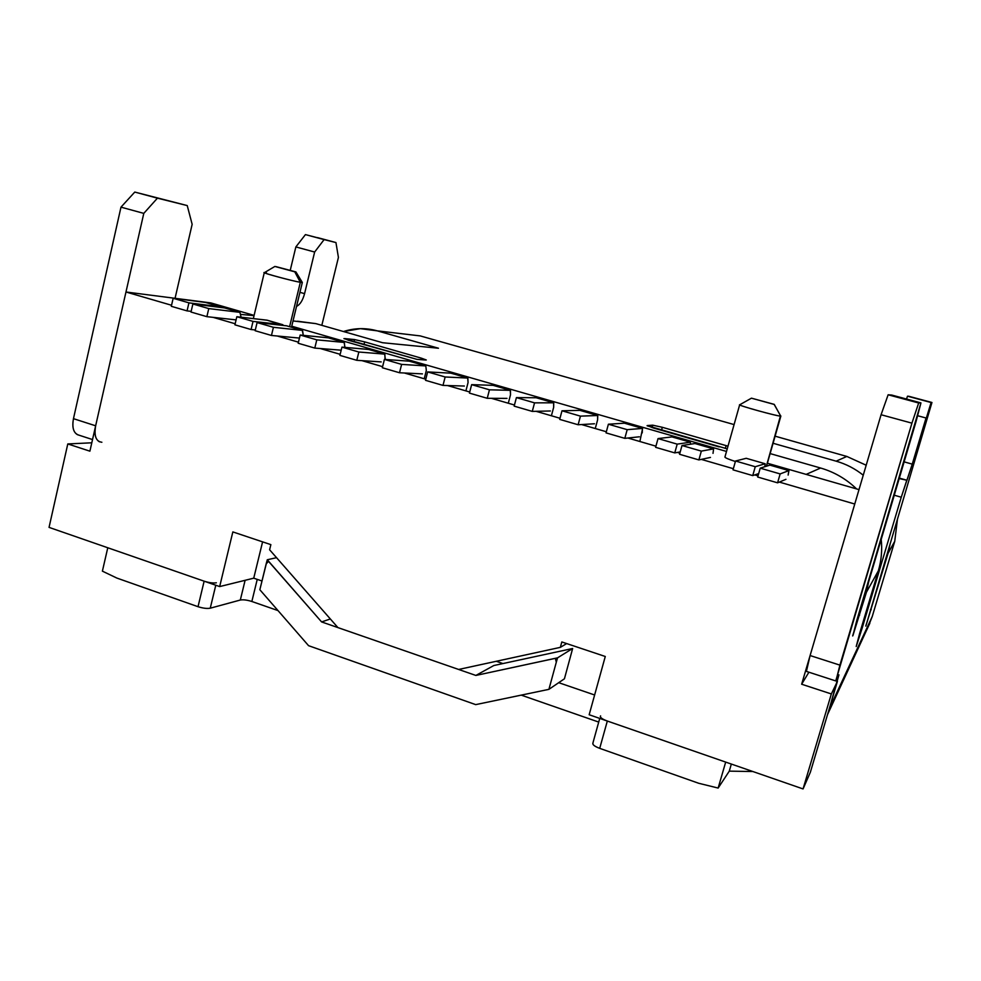 <?xml version="1.0" encoding="UTF-8"?>
<svg xmlns="http://www.w3.org/2000/svg" width="981" height="981" viewBox="0 0 981 981"><rect width="100%" height="100%" fill="white"/><g stroke="black" fill="none" stroke-linecap="round" stroke-linejoin="round"><path stroke-width="1.47" d="M236.09 319.88L206.881 316.667L208.769 308.586L192.877 303.987L191.001 312.044L206.881 316.667L191.001 312.044L192.877 303.987L191.001 312.044L206.881 316.667L236.09 319.88L206.881 316.667L208.769 308.586L239.916 312.35L241.019 316.9M192.877 303.987L224.575 307.936L192.877 303.987L208.769 308.586L192.877 303.987L224.575 307.936L239.94 312.363M506.993 398.396L487.238 398.298L469.445 393.111L471.64 384.65L469.445 393.111L487.238 398.298L469.445 393.111L471.64 384.65L489.458 389.813L487.238 398.298L506.993 398.396L487.238 398.298L489.458 389.813L471.64 384.65L493.149 385.349L471.64 384.65L489.458 389.813L487.238 398.298M508.317 403.154L510.5 394.816L508.317 403.154L510.5 394.816L510.451 390.34L489.458 389.813L510.267 390.291L493.149 385.349L471.64 384.65M493.357 385.41L510.267 390.291L489.458 389.813M710.465 457.416L698.877 459.917L679.563 454.289L682.003 445.521L679.563 454.289L698.877 459.917L710.465 457.416L698.877 459.917L679.563 454.289L682.003 445.521L701.341 451.113L713.604 448.893L713.015 453.369M682.003 445.521L701.341 451.113L698.877 459.917L701.341 451.113L682.003 445.521L694.977 443.535L682.003 445.521L694.977 443.535L713.494 448.869L701.341 451.113L713.494 448.869L695.1 443.571M191.16 311.357L187.052 310.891L188.928 302.847L173.159 298.285L171.307 306.305L187.052 310.891L171.307 306.305L173.159 298.285L171.307 306.305L187.052 310.891L191.16 311.357L187.052 310.891L188.928 302.847L221.718 307.58M173.159 298.285L205.532 302.442L173.159 298.285L188.928 302.847L173.159 298.285L205.532 302.442L220.774 306.832M340.665 350.156L314.791 348.083L298.187 343.252L314.791 348.083L316.789 339.843L314.791 348.083L340.665 350.156L314.791 348.083L298.187 343.252L300.174 335.036L316.789 339.843L314.791 348.083M344.797 347.372L344.368 342.455L316.789 339.843L300.174 335.036L298.187 343.252L300.174 335.036L316.789 339.843L344.123 342.394L316.789 339.843M328.377 337.856L300.174 335.036L328.095 337.771L344.123 342.394L344.907 346.943L344.123 342.394L328.095 337.771L300.174 335.036M255.33 329.959L251.087 329.53L255.33 329.959L251.087 329.53L253.024 321.4L236.838 316.716L267.31 320.247M251.087 329.53L253.024 321.4L236.838 316.716L234.913 324.821L251.087 329.53L234.913 324.821L251.087 329.53L253.024 321.4L282.896 324.748L267.004 320.162L236.838 316.716L267.004 320.162L283.558 325.471M381.217 361.915L356.79 360.309L339.904 355.392L356.79 360.309L358.838 352.02L356.79 360.309L381.217 361.915L356.79 360.309L339.904 355.392L341.94 347.127L358.838 352.02L356.79 360.309M385.067 359.463L384.859 354.129L358.838 352.02L341.94 347.127L339.904 355.392L341.94 347.127L358.838 352.02L384.626 354.067L358.838 352.02M368.611 349.457L341.94 347.127L368.341 349.371L384.626 354.067L385.275 358.617L384.626 354.067L368.341 349.371L341.94 347.127M680.213 451.934L674.756 452.891L655.615 447.324L658.03 438.581L655.615 447.324L674.756 452.891L680.213 451.934L674.756 452.891L655.615 447.324L658.03 438.581L677.197 444.135L690.366 442.198L690.538 444.209M658.03 438.581L677.197 444.135L674.756 452.891L677.197 444.135L658.03 438.581L672.01 436.913L658.03 438.581L672.01 436.913L690.366 442.198L677.197 444.135L690.366 442.198L672.144 436.95M550.353 410.978L532.278 411.407L514.167 406.134L516.411 397.612L514.167 406.134L532.278 411.407L514.167 406.134L516.411 397.612L534.547 402.86L532.278 411.407L550.353 410.978L532.278 411.407L534.547 402.86L516.411 397.612L536.166 397.746L516.411 397.612L534.547 402.86L532.278 411.407M551.432 415.699L553.664 407.299L551.432 415.699L553.664 407.299L553.75 402.811L534.547 402.86L553.578 402.774L536.166 397.746L516.411 397.612M536.166 397.746L553.578 402.774L553.664 407.299L553.578 402.774L536.166 397.746L553.578 402.774L534.547 402.86M639.342 436.79L624.811 438.348L606.037 432.879L608.392 424.221L606.037 432.879L624.811 438.348L606.037 432.879L608.392 424.221L627.19 429.666L624.811 438.348L639.342 436.79L624.811 438.348L627.19 429.666L608.392 424.221L624.431 423.191L608.392 424.221L627.19 429.666L624.811 438.348M639.894 441.425L642.592 428.427L627.19 429.666L642.457 428.39L624.431 423.191L608.392 424.221M642.469 428.39L624.431 423.191L642.457 428.39L627.19 429.666M298.8 338.016L271.455 335.465L298.8 338.016L271.455 335.465L273.417 327.298L257.083 322.577L286.55 325.802L302.32 330.339M271.455 335.465L273.417 327.298L257.083 322.577L255.146 330.72L271.455 335.465L255.146 330.72L271.455 335.465L273.417 327.298L302.565 330.413L303.215 334.877L302.295 330.339L286.55 325.802L257.083 322.577L286.55 325.802L302.295 330.339L303.215 334.877M464.356 386.036L442.995 385.41L425.509 380.321L442.995 385.41L445.153 376.986L442.995 385.41L464.356 386.036L442.995 385.41L425.509 380.321L427.642 371.922L445.153 376.986L442.995 385.41M465.926 390.818L468.06 382.553L465.926 390.818L468.06 382.553L467.888 378.065L445.153 376.986L427.642 371.922L425.509 380.321L427.642 371.922L445.153 376.986L467.679 378.016L445.153 376.986M450.843 373.16L467.679 378.016L450.843 373.16L427.642 371.922L450.843 373.16L467.679 378.016L468.06 382.553L467.679 378.016L450.843 373.16L427.642 371.922M785.953 479.317L777.577 482.824L785.953 479.317L777.577 482.824L757.688 477.036L760.226 468.158L769.926 465.129L788.957 470.622L788.123 475.086L788.896 470.598L769.84 465.117L760.226 468.158L769.84 465.117L788.896 470.598L788.123 475.086M777.577 482.824L780.14 473.921L777.577 482.824L757.688 477.036L777.577 482.824L780.14 473.921L760.226 468.158L757.688 477.036L760.226 468.158L780.14 473.921L788.896 470.598L769.84 465.117M422.443 373.884L399.512 372.755L382.332 367.752L399.512 372.755L401.621 364.392L399.512 372.755L422.443 373.884L399.512 372.755L382.332 367.752L384.417 359.414L401.621 364.392L399.512 372.755M424.246 378.691L426.33 370.475L424.246 378.691L426.33 370.475L425.803 365.938L401.621 364.392L384.417 359.414L382.332 367.752L384.417 359.414L401.621 364.392L425.803 365.938L401.621 364.392M409.249 361.167L425.803 365.938L409.249 361.167L384.417 359.414L409.249 361.167L425.803 365.938L426.33 370.475L425.803 365.938L409.249 361.167L384.417 359.414M758.669 473.578L752.734 475.601L758.669 473.578L752.734 475.601L733.028 469.85L735.529 461.009L746.222 458.299L765.18 463.768L764.837 466.698L765.106 463.743L746.222 458.299L735.529 461.009L746.222 458.299L765.106 463.743L764.837 466.698M752.734 475.601L755.26 466.723L752.734 475.601L733.028 469.85L752.734 475.601L755.26 466.723L735.529 461.009L733.028 469.85L735.529 461.009L755.26 466.723L765.106 463.743L746.222 458.299M594.461 423.767L578.128 424.761L559.697 419.39L561.99 410.794L559.697 419.39L578.128 424.761L559.697 419.39L561.99 410.794L580.445 416.14L578.128 424.761L594.461 423.767L578.128 424.761L580.445 416.14L561.99 410.794L579.918 410.365L561.99 410.794L580.445 416.14L578.128 424.761M595.283 428.452L597.576 419.991L595.283 428.452L597.576 419.991L597.785 415.515L580.445 416.14L597.637 415.466L579.918 410.365L561.99 410.794M597.65 415.466L579.918 410.365L597.637 415.466L580.445 416.14M774.279 404.43L780.704 416.079L774.181 404.442L751.495 398.176L774.242 404.368L751.446 398.176L774.181 404.442L751.495 398.176L774.181 404.442L780.704 416.079C778.558 416.643 737.871 405.435 739.674 404.773L724.922 457.048C724.947 457.735 728.429 459.231 735.382 461.511C727.497 458.912 724.101 457.367 725.204 456.888C724.101 457.367 727.497 458.912 735.382 461.511M295.906 271.921L302.295 282.405L300.321 282.295L294.778 271.823L275.98 266.624L295.906 271.921L274.864 266.452L294.778 271.823L275.98 266.624L294.778 271.823L300.321 282.295C292.424 280.995 262.467 272.963 264.294 272.644M254.116 315.379L210.817 302.908L254.116 315.379L210.817 302.908L125.973 291.995L171.552 305.263L125.973 291.995L89.896 451.174L67.787 443.939L49.05 527.386L219.67 586.577L232.84 531.91L270.866 544.627L269.603 549.777L270.866 544.627L232.84 531.91L270.866 544.627L269.603 549.777L337.918 627.595L458.63 669.459L560.347 647.362L566.675 643.573L560.347 647.362L458.63 669.459L337.918 627.595L458.63 669.459L560.347 647.362L566.675 643.573M859 489.617L767.375 463.228L859 489.617L767.375 463.228L806.149 474.387L820.594 468.023L770.134 453.59L820.594 468.023L806.149 474.387L820.594 468.023L770.134 453.59M726.504 451.444L291.749 326.219L726.504 451.444M803.059 788.932L589.164 714.744L605.277 656.485L561.819 641.954L605.277 656.485L589.164 714.744L803.059 788.932L810.343 772.28L803.059 788.932L831.336 693.947L801.649 684.223L808.908 672.206L801.649 684.223L854.758 504.026L779.355 482.088L854.758 504.026L801.649 684.223L831.336 693.947L803.059 788.932L810.343 772.28L837.455 681.268L831.336 693.947L837.455 681.268L810.343 772.28L837.455 681.268L831.336 693.947L803.059 788.932L589.164 714.744L605.277 656.485L561.819 641.954L560.347 647.362M758.019 475.871L754.732 474.914M733.347 468.697L701.329 459.39M679.882 453.148L677.417 452.425M655.933 446.183L627.889 438.017M606.344 431.75L581.586 424.552M559.992 418.262L536.104 411.321M514.461 405.018L491.42 398.323M469.74 392.008L447.52 385.545M425.791 379.218L404.368 372.988M382.602 366.661L361.952 360.652M340.162 354.313L320.26 348.525M298.445 342.173L277.231 336.005M235.17 323.767L213.11 317.354M171.552 305.263L125.973 291.995L210.817 302.908L125.973 291.995L89.896 451.174L67.787 443.939L49.05 527.386L219.67 586.577L253.736 578.177L261.976 580.997M496.263 661.28L502.922 663.561M558.704 682.678L594.621 694.989M262.589 541.855L253.736 578.177L219.67 586.577L253.736 578.177L262.589 541.855L253.736 578.177M125.973 291.995L89.896 451.174L67.787 443.939L91.785 442.799L67.787 443.939L49.05 527.386L219.67 586.577L232.84 531.91L219.67 586.577M599.734 718.411L592.806 743.39C592.696 744.922 595.001 746.578 599.71 748.356L698.68 783.267L718.141 788.062L698.68 783.267L599.71 748.356L698.68 783.267L718.141 788.062L725.682 762.09L718.141 788.062L729.288 771.14L718.141 788.062L729.288 771.14L752.905 771.532L729.288 771.14L731.336 764.052M598.717 722.077L521.205 695.124M475.711 704.628L308.574 645.682L259.842 589.728L267.286 559.759L321.609 621.929L330.352 618.962L321.609 621.929L475.871 675.443L321.609 621.929L475.871 675.443L493.811 665.535L475.871 675.443L555.344 658.349L556.301 662.212L548.906 689.349L475.711 704.628L308.574 645.682L259.842 589.728L267.286 559.759L321.609 621.929L268.549 561.365L266.158 563.903L259.842 589.728L308.574 645.682L475.711 704.628L548.906 689.349L564.431 678.791L548.906 689.349L556.301 662.212L548.906 689.349L475.711 704.628M257.243 579.379L251.847 601.488L257.243 579.379L251.847 601.488L278.003 610.587L251.847 601.488C247.114 599.992 243.263 599.501 240.32 600.029L245.115 580.298M215.783 585.228L210.253 608.195L215.783 585.228L210.253 608.195L240.32 600.029C243.263 599.501 247.114 599.992 251.847 601.488L278.003 610.587M210.253 608.195C207.065 608.772 202.993 608.269 198.027 606.699C202.993 608.269 207.065 608.772 210.253 608.195L240.32 600.029L210.253 608.195C207.065 608.772 202.993 608.269 198.027 606.699L116.862 578.067L102.392 571.15L116.862 578.067L198.027 606.699L116.862 578.067L102.392 571.15L107.775 547.766L102.392 571.15L107.775 547.766L204.134 581.181C209.112 582.751 213.184 583.29 216.36 582.8C213.184 583.29 209.112 582.751 204.134 581.181L107.775 547.766L204.134 581.181C209.112 582.751 213.184 583.29 216.36 582.8M599.71 748.356L607.325 721.035L599.71 748.356C594.363 746.283 592.156 744.493 593.076 742.985C592.156 744.493 594.363 746.283 599.71 748.356L607.325 721.035C602.592 719.281 600.262 717.687 600.335 716.253M607.325 721.035L725.682 762.09L607.325 721.035C601.942 718.999 599.71 717.27 600.605 715.872C599.71 717.27 601.942 718.999 607.325 721.035L725.682 762.09L718.141 788.062M290.278 270.167L295.857 246.93L305.434 234.606L324.098 239.609L314.643 252.031L295.857 246.93L305.434 234.606L324.098 239.609L314.643 252.031L295.857 246.93L305.434 234.606L324.098 239.609L314.643 252.031L295.857 246.93L290.278 270.167L295.857 246.93M321.829 325.336L338.42 257.414L321.829 325.336L338.42 257.414L335.943 242.552L305.434 234.606M78.48 435C73.55 433.185 71.883 427.741 73.465 418.666C71.883 427.741 73.55 433.185 78.48 435L77.499 434.693C73.293 432.29 71.944 426.943 73.465 418.666L120.982 207.15L134.777 192.068L187.236 205.581L157.426 198.162L143.79 213.38L120.982 207.15L134.777 192.068L157.426 198.162L143.79 213.38L120.982 207.15L134.777 192.068L187.236 205.581L157.426 198.162L143.79 213.38L120.982 207.15L73.465 418.666L120.982 207.15M187.236 205.581L192.153 224.318L175.059 298.31L192.153 224.318L187.236 205.581L134.777 192.068L187.236 205.581L192.153 224.318L175.059 298.31M73.465 418.666L95.648 425.803L73.465 418.666L95.648 425.803L143.79 213.38L95.648 425.803C94.09 434.105 95.365 439.451 99.473 441.818M335.943 242.552L317.562 237.623L335.943 242.552L338.42 257.414L335.943 242.552L324.098 239.609M299.941 292.338L304.576 293.638L299.941 292.338L304.576 293.638L314.643 252.031L304.576 293.638C302.724 300.456 300.051 304.699 296.544 306.366C300.051 304.699 302.724 300.456 304.576 293.638L314.643 252.031M254.054 315.637L241.228 314.447M297.501 321.228L315.808 323.62L382.615 342.725L438.458 348.23L377.207 330.842L360.395 328.647L343.46 331.529C354.595 327.936 365.839 327.703 377.207 330.842C365.839 327.703 354.595 327.936 343.46 331.529M416.962 359.365L426.294 359.978L421.425 358.175L364.65 341.879L354.448 339.549L343.926 338.617L416.962 359.365L425.754 360.027L421.425 358.175L420.984 359.671L421.425 358.175L364.65 341.879L354.448 339.549L344.662 338.58L348.5 340.309L416.962 359.365L425.754 360.027L421.425 358.175L364.65 341.879L354.448 339.549L344.662 338.58L348.5 340.309L416.962 359.365M866.186 465.227L846.848 456.447L866.186 465.227L846.848 456.447L775.113 436.177L846.848 456.447L836.131 461.168C846.1 464.025 855.138 468.71 863.243 475.209C855.138 468.71 846.1 464.025 836.131 461.168C846.1 464.025 855.138 468.71 863.243 475.209M734.082 424.577L420.236 335.907L734.082 424.577L420.236 335.907L377.207 330.842L420.236 335.907L377.207 330.842L438.458 348.23L377.207 330.842M773.077 443.265L836.131 461.168L773.077 443.265L836.131 461.168L846.848 456.447L775.113 436.177M727.228 448.869L647.08 425.631L652.659 425.165L662.285 427.287L727.988 446.159M363.951 344.76L364.65 341.879M353.994 341.891L354.448 339.549M276.544 557.674L267.286 559.759L268.549 561.365L266.158 563.903L267.286 559.759L276.544 557.674L267.286 559.759M899.074 478.544L906.996 480.273L899.209 478.066M904.053 461.843L912.256 464.136L904.053 461.843L912.256 464.136L901.257 497.22L894.12 495.16M867.977 627.227L872.207 616.62L867.977 627.227L872.207 616.62L829.509 708.233L838.939 674.854L835.738 680.924L911.925 423.154L918.67 402.995L920.951 402.909L916.021 421.658L852.661 635.958L866.444 592.217L878.351 570.807L859.601 633.591L878.351 570.807L859.601 633.591L856.217 646.516L862.005 628.637L901.257 497.22L912.256 464.136L926.039 418.004L917.591 415.711M931.95 402.492L908.835 396.287L931.95 402.492L908.835 396.287L907.499 396.189L906.53 399.034L907.499 396.189L931.95 402.492L865.831 626.136L888.063 553.321L894.746 541.291L872.207 616.62L894.746 541.291L897.443 519.292M906.53 399.034L907.499 396.189L908.835 396.287L931.092 402.529L912.256 464.136L926.039 418.004M890.294 543.216L888.063 553.321L865.843 625.952L888.063 553.321L890.294 543.216L888.063 553.321L894.746 541.291L872.207 616.62L829.509 708.233L838.681 675.161L836.02 680.606L839.908 665.13L810.098 655.541L806.296 671.36L810.098 655.541L881.073 414.73L911.925 423.154L918.67 402.995L888.136 394.779L881.073 414.73L911.925 423.154L918.67 402.995L920.951 402.909L852.857 635.749L866.444 592.217L869.46 577.932L866.444 592.217L878.351 570.807C881.441 560.335 882.373 549.642 881.146 538.704C882.373 549.642 881.441 560.335 878.351 570.807C881.441 560.335 882.373 549.642 881.146 538.704M918.67 402.995L888.136 394.779L891.692 395.049L888.136 394.779L918.67 402.995L920.951 402.909L888.136 394.779L881.073 414.73L911.925 423.154L839.908 665.13L911.925 423.154M856.572 488.918C846.26 478.961 834.267 471.996 820.594 468.023C834.267 471.996 846.26 478.961 856.572 488.918C846.26 478.961 834.267 471.996 820.594 468.023M872.207 616.62L828.344 711.838M725.217 448.464L726.185 445.632L662.285 427.287L661.537 430.34L662.285 427.287L726.185 445.632L725.217 448.464L726.185 445.632M647.215 425.815L719.147 446.907L653.53 428.035L647.276 425.57L652.659 425.165L652.157 427.63L652.659 425.165L662.285 427.287L661.537 430.34M548.906 689.349L564.431 678.791L572.646 648.502L493.811 665.535L572.646 648.502L564.431 678.791L572.646 648.502L557.551 657.834L475.871 675.443L493.811 665.535L572.646 648.502L557.551 657.834L556.301 662.212L557.551 657.834L475.871 675.443M208.769 308.586L239.916 312.35L224.575 307.936L239.916 312.35L208.769 308.586L206.881 316.667M510.267 390.291L510.5 394.816L510.267 390.291L493.149 385.349M698.877 459.917L701.341 451.113M188.928 302.847L220.75 306.832L205.532 302.442L220.75 306.832L188.928 302.847L187.052 310.891M236.838 316.716L234.913 324.821L236.838 316.716L253.024 321.4L282.626 324.662L267.004 320.162M253.024 321.4L282.626 324.662L267.286 320.235M674.756 452.891L677.197 444.135M642.457 428.39L642.236 432.903L642.457 428.39L624.431 423.191M257.083 322.577L255.146 330.72L257.083 322.577L273.417 327.298L302.295 330.339L286.55 325.802M273.417 327.298L302.295 330.339M780.14 473.921L788.896 470.598L780.14 473.921L760.226 468.158M755.26 466.723L765.106 463.743L755.26 466.723L735.529 461.009M597.637 415.466L597.576 419.991L597.637 415.466L579.918 410.365M780.508 415.723L766.369 466.208L780.704 416.079C778.215 416.631 734.548 404.454 739.919 404.712C734.548 404.454 778.215 416.631 780.704 416.079L780.508 415.723M299.867 281.449C302.97 282.491 303.117 282.773 300.321 282.295L289.603 326.673L300.321 282.295C290.033 280.566 253.993 270.511 266.513 272.877C253.993 270.511 290.033 280.566 300.321 282.295C303.117 282.773 302.97 282.491 299.867 281.449M269.603 549.777L337.918 627.595L269.603 549.777M808.908 672.206L801.649 684.223L854.758 504.026L779.355 482.088M67.787 443.939L91.785 442.799M831.336 693.947L801.649 684.223M198.027 606.699L204.134 581.181M95.648 425.803C93.955 436.055 96.028 441.548 101.877 442.247C96.028 441.548 93.955 436.055 95.648 425.803L143.79 213.38M315.808 323.62L293.025 320.934L315.808 323.62L382.615 342.725L438.458 348.23L382.615 342.725L315.808 323.62L293.025 320.934M421.425 358.175L420.984 359.671M134.777 192.068L157.426 198.162M330.352 618.962L321.609 621.929M251.847 601.488C247.114 599.992 243.263 599.501 240.32 600.029M862.005 628.637L901.257 497.22L862.005 628.637L861.159 628.38M829.509 708.233L838.681 675.161L836.02 680.606L839.908 665.13L810.098 655.541L881.073 414.73L810.098 655.541L806.407 671.396M871.189 609.765L870.478 609.544M647.276 425.57L652.659 425.165L662.285 427.287M652.659 425.165L652.157 427.63M752.905 771.532L729.288 771.14M920.951 402.909L891.692 395.049L920.951 402.909L856.732 620.63L852.857 635.749L866.444 592.217L869.46 577.932M859.589 615.234L858.449 614.879M888.136 394.779L881.073 414.73M557.551 657.834L555.344 658.349L556.301 662.212L557.551 657.834L572.646 648.502M907.499 396.189L931.092 402.529M906.64 480.69L901.257 497.22M912.256 464.136L906.996 480.273M304.576 293.638C302.724 300.456 300.051 304.699 296.544 306.366M224.575 307.936L239.916 312.35M694.977 443.535L713.494 448.869L695.088 443.559M205.532 302.442L220.75 306.832M368.341 349.371L384.626 354.067M672.01 436.913L690.366 442.198L672.132 436.937M555.344 658.349L556.301 662.212M268.549 561.365L266.158 563.903M846.848 456.447L836.131 461.168M866.444 592.217L878.351 570.807M888.063 553.321L894.746 541.291M839.908 665.13L810.098 655.541M510.279 390.291L493.345 385.398M368.586 349.444L384.65 354.067M780.876 416.018L766.529 466.159M302.32 282.491L291.504 327.225M264.281 272.681L253.343 318.604M274.79 266.501L264.465 272.608M751.372 398.212L739.833 404.724M77.499 434.693L92.521 439.562M869.853 623.193L827.523 714.609M835.738 680.924L806.296 671.36"/></g></svg>
